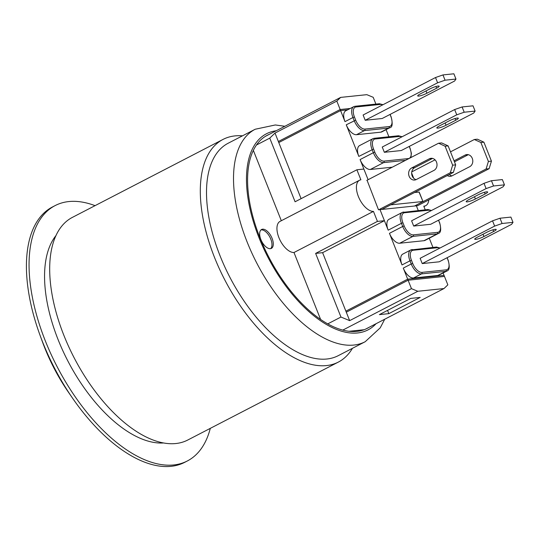 <?xml version="1.0" encoding="UTF-8"?>
<svg xmlns="http://www.w3.org/2000/svg" width="540" height="540" viewBox="0 0 540 540"><rect width="100%" height="100%" fill="white"/><g stroke="black" fill="none" stroke-linecap="round" stroke-linejoin="round"><path stroke-width="0.81" d="M365.195 341.719L338.195 355.691A119.63 60.149 -117.4 0 1 229.784 277.094A119.63 60.149 -117.4 0 1 228.224 143.208L255.224 129.236A119.63 60.149 62.6 0 0 251.694 252.666A119.63 60.149 62.6 0 0 353.815 345.06A119.63 60.149 62.6 0 0 365.195 341.719L380.221 327.854L384.73 319.221M368.942 327.395A108.702 54.655 -117.4 0 1 367.234 328.354A108.702 54.655 -117.4 0 1 268.731 256.939A108.702 54.655 -117.4 0 1 267.307 135.284A108.702 54.655 -117.4 0 1 269.075 134.447M352.438 348.32A125.381 63.045 -117.4 0 1 338.317 362.104A125.381 63.045 -117.4 0 1 224.701 279.727A125.381 63.045 -117.4 0 1 223.06 139.401A125.381 63.045 -117.4 0 1 234.981 135.898A125.381 63.045 -117.4 0 1 242.467 135.837M163.445 442.976A119.63 60.149 -117.4 0 1 67.824 360.923A119.63 60.149 -117.4 0 1 56.052 235.474M223.06 139.401L72.441 217.357A125.381 63.045 62.6 0 0 74.081 357.683A125.381 63.045 62.6 0 0 187.704 440.053L338.317 362.104M72.535 398.149L68.499 392.303A115.027 57.841 -117.4 0 1 44.719 347.814A115.027 57.841 -117.4 0 1 42.593 342.252L40.149 335.583A143.782 72.299 62.6 0 0 42.809 342.536A143.782 72.299 62.6 0 0 72.535 398.149A143.782 72.299 62.6 0 0 184.68 462.341L187.333 460.971A143.782 72.299 -117.4 0 1 57.031 366.505A143.782 72.299 -117.4 0 1 55.154 205.578A143.782 72.299 -117.4 0 1 68.83 201.562A143.782 72.299 -117.4 0 1 95.047 205.659M55.154 205.578L52.502 206.948A143.782 72.299 62.6 0 0 40.149 335.583M210.303 428.355A143.782 72.299 -117.4 0 1 187.333 460.971M270.662 248.636A10.638 5.353 62.6 0 0 270.763 239.038A10.638 5.353 62.6 0 0 260.975 229.919M272.086 238.349A10.638 5.353 -117.4 0 1 271.37 248.387A10.638 5.353 -117.4 0 1 261.725 241.394A10.638 5.353 -117.4 0 1 261.59 229.487A10.638 5.353 -117.4 0 1 272.086 238.349M392.276 167.191L370.352 169.472A11.502 5.785 -117.4 0 1 360.092 159.57L368.105 179.699L363.865 169.054L356.893 169.776L295.083 201.771L269.757 138.125L275.009 133.076L301.104 198.653M275.009 133.076L336.818 101.088L340.598 110.572L278.782 142.56M365.465 329.191L443.995 288.549L447.836 284.857L444.062 275.373L407.687 279.16L345.877 311.155L349.65 320.639L340.956 317.041L315.63 253.402L322.603 252.673L345.877 311.155M407.687 279.16L411.46 288.65L349.65 320.639M315.63 253.402L377.44 221.407L384.413 220.685L322.603 252.673M327.713 323.899L340.956 317.041M342.758 330.122L417.818 291.276L411.46 288.65M377.44 221.407L373.457 211.39A17.253 8.674 -117.4 0 1 358.918 197.782A17.253 8.674 -117.4 0 1 359.539 180.238A17.253 8.674 -117.4 0 1 360.882 179.8L356.893 169.776M384.413 220.685L380.012 209.621L378.493 209.776L367.058 180.245M443.995 288.549L417.818 291.276M320.639 319.511L293.983 252.518L373.457 211.39M375.901 104.099L373.201 97.301L366.842 94.669L340.659 97.396L336.818 101.088M417.859 205.571L416.387 205.828L418.257 210.526L416.387 205.828L414.572 206.017L422.975 201.542L419.202 192.065L414.551 192.497M428.787 199.915A17.253 8.674 -117.4 0 1 425.723 205.646A17.253 8.674 -117.4 0 1 423.779 206.152L425.23 209.797M340.598 110.572L347.605 109.843M388.834 313.639L379.377 314.624L410.724 298.404L420.181 297.418L388.834 313.639L387.545 310.399M364.156 329.717L348.941 331.304M293.983 252.518A17.253 8.674 -117.4 0 1 279.443 238.91A17.253 8.674 -117.4 0 1 280.071 221.366L359.539 180.238M256.514 144.983L269.757 138.125M281.327 220.718L253.361 150.431M265.606 136.242L340.659 97.396M419.02 192.031L422.975 201.542M486.095 169L489.125 168.689L491.44 161.136L488.41 161.447L486.095 169L414.572 206.017L381.827 209.432L391.183 204.586M422.793 201.515L391.264 204.795M438.521 220.226L439.344 222.291A10.354 5.204 -117.4 0 1 437.663 232.342A1.147 0.979 84.1 0 1 437.198 233.854A11.502 5.785 62.6 0 0 438.291 233.53L425.048 240.388A11.502 5.785 -117.4 0 1 423.954 240.705L399.701 243.23A11.502 5.785 -117.4 0 1 389.448 233.327L402.023 264.938A11.502 5.785 -117.4 0 1 402.8 254.09L410.751 249.98A11.502 5.785 62.6 0 0 409.975 260.827L411.46 260.307A10.354 5.204 -117.4 0 1 413.147 250.256L437.393 247.725A10.354 5.204 -117.4 0 1 439.682 248.191M443.104 272.97L444.481 276.426L408.105 280.219L346.295 312.208M432.932 247.401L429.266 238.201M453.357 172.415L455.672 164.855L452.642 165.173L450.326 172.726L453.357 172.415L381.827 209.432L380.012 209.621L388.186 230.168A11.502 5.785 -117.4 0 1 388.962 219.321L402.212 212.463A11.502 5.785 62.6 0 0 401.436 223.31L402.921 222.791A10.354 5.204 -117.4 0 1 404.608 212.74L428.855 210.215A10.354 5.204 -117.4 0 1 431.143 210.674M346.255 124.794L355.691 120.164L354.436 117.005L352.944 117.524L354.206 120.683A11.502 5.785 62.6 0 0 364.46 130.592L388.712 128.061A11.502 5.785 62.6 0 0 389.806 127.744L381.854 131.855A11.502 5.785 -117.4 0 1 380.761 132.179L356.515 134.703A11.502 5.785 -117.4 0 1 346.255 124.794L358.837 156.411A11.502 5.785 -117.4 0 1 359.613 145.564L372.857 138.706A11.502 5.785 62.6 0 0 372.08 149.553L373.343 152.712L374.827 152.192L373.572 149.033A10.354 5.204 -117.4 0 1 375.253 138.983A1.147 0.979 -95.9 0 0 374.254 138.294L372.857 138.706A11.502 5.785 62.6 0 1 373.95 138.382M354.814 106.353A11.502 5.785 62.6 0 0 353.72 106.677L345.776 110.788A11.502 5.785 -117.4 0 0 344.999 121.635L340.18 109.519L278.363 141.507M388.901 136.769L386.08 129.668M447.059 257.742L447.883 259.801A10.354 5.204 -117.4 0 1 446.202 269.858A1.147 0.979 84.1 0 1 445.736 271.363A11.502 5.785 62.6 0 0 446.83 271.046L438.885 275.157A11.502 5.785 -117.4 0 1 437.792 275.481L413.539 278.006A11.502 5.785 -117.4 0 1 403.286 268.097L408.105 280.219M340.18 109.519L350.257 108.466M504.461 184.849L503.077 186.813L430.67 224.289L413.694 226.058L486.101 188.582L493.546 185.983L491.454 180.718L502.362 179.577L504.461 184.849L493.546 185.983M485.123 193.982L475.409 199.004A6.325 1.06 -21.7 0 1 469.503 201.366A6.325 1.06 -21.7 0 1 466.195 201.69A6.325 1.06 -21.7 0 1 468.74 199.699L478.454 194.677A6.325 1.06 -21.7 0 1 484.353 192.314A6.325 1.06 -21.7 0 1 487.661 191.99A6.325 1.06 -21.7 0 1 485.123 193.982L484.448 192.287M491.454 180.718L484.002 183.316L486.101 188.582M413.694 226.058L411.595 220.793L484.002 183.316M475.106 111.085L473.722 113.056L401.315 150.532L384.345 152.3L456.752 114.824L464.198 112.225L462.098 106.954L473.013 105.82L475.106 111.085L464.198 112.225M455.767 120.218L446.054 125.246A6.325 1.06 -21.7 0 1 440.154 127.609A6.325 1.06 -21.7 0 1 436.84 127.933A6.325 1.06 -21.7 0 1 439.385 125.942L449.098 120.913A6.325 1.06 -21.7 0 1 455.004 118.557A6.325 1.06 -21.7 0 1 458.312 118.226A6.325 1.06 -21.7 0 1 455.767 120.218L455.092 118.53M462.098 106.954L454.653 109.559L456.752 114.824M384.345 152.3L382.246 147.029L454.653 109.559M513 222.359L511.616 224.329L439.209 261.806L422.233 263.574L494.64 226.098L502.085 223.499L499.993 218.228L510.901 217.094L513 222.359L502.085 223.499M493.661 231.491L483.948 236.52A6.325 1.06 -21.7 0 1 478.042 238.882A6.325 1.06 -21.7 0 1 474.734 239.207A6.325 1.06 -21.7 0 1 477.279 237.215L486.992 232.187A6.325 1.06 -21.7 0 1 492.892 229.831A6.325 1.06 -21.7 0 1 496.206 229.5A6.325 1.06 -21.7 0 1 493.661 231.491L492.986 229.804M499.993 218.228L492.548 220.826L494.64 226.098M422.233 263.574L420.134 258.302L492.548 220.826M455.976 79.056L454.592 81.027L382.185 118.503L365.209 120.272L437.616 82.796L445.061 80.197L442.962 74.925L453.877 73.791L455.976 79.056L445.061 80.197M436.631 88.189L426.917 93.218A6.325 1.06 -21.7 0 1 421.018 95.58A6.325 1.06 -21.7 0 1 417.704 95.904A6.325 1.06 -21.7 0 1 420.248 93.913L429.962 88.884A6.325 1.06 -21.7 0 1 435.868 86.528A6.325 1.06 -21.7 0 1 439.175 86.198A6.325 1.06 -21.7 0 1 436.631 88.189L435.962 86.501M442.962 74.925L435.517 77.531L437.616 82.796M365.209 120.272L363.11 115L435.517 77.531M488.41 161.447L480.863 142.486L483.894 142.169L491.44 161.136M450.495 151.848L474.35 139.502L480.863 142.486M411.764 171.889L435.044 159.84M454.059 160.805L465.197 155.041A6.325 5.366 84.1 0 1 466.763 154.582A6.325 5.366 84.1 0 1 472.568 159.273A6.325 5.366 84.1 0 1 469.807 166.631L452.068 175.81A6.325 5.366 84.1 0 1 450.414 176.31A6.325 5.366 84.1 0 1 447.309 175.541M483.894 142.169L477.387 139.185L474.35 139.502M449.395 174.46A6.325 5.366 -95.9 0 0 451.906 175.892M468.308 154.683A6.325 5.366 -95.9 0 0 468.227 154.724L454.471 161.845M468.227 154.724L465.197 155.041M417.602 205.706L489.125 168.689M452.642 165.173L445.095 146.205L448.126 145.894L455.672 164.855M366.795 180.38L438.581 143.222L445.095 146.205M378.796 209.743L450.326 172.726M411.683 167.947L429.421 158.767A6.325 5.366 84.1 0 1 430.994 158.308A6.325 5.366 84.1 0 1 436.799 162.999A6.325 5.366 84.1 0 1 434.038 170.357L416.293 179.537A6.325 5.366 84.1 0 1 414.646 180.036A6.325 5.366 84.1 0 1 408.827 175.298A6.325 5.366 84.1 0 1 411.683 167.947L414.713 167.63A6.325 5.366 -95.9 0 0 411.696 174.089A6.325 5.366 -95.9 0 0 416.131 179.618M448.126 145.894L441.612 142.911L438.581 143.222M432.533 158.409A6.325 5.366 -95.9 0 0 432.452 158.45L414.713 167.63M432.452 158.45L429.421 158.767M376.056 323.71A110.423 55.526 -117.4 0 1 357.527 332.971A110.423 55.526 -117.4 0 1 259.355 238.599A110.423 55.526 -117.4 0 1 276.197 130.761M411.649 173.516L413.431 177.977M447.883 259.801L447.208 257.668M436.091 247.131A1.147 0.979 84.1 0 1 437.393 247.725M446.202 269.858L421.949 272.383A1.147 0.979 84.1 0 1 421.483 273.888L445.736 271.363L437.792 275.481M440.039 248.002L436.394 247.043L410.751 249.98A11.502 5.785 62.6 0 1 411.845 249.656A1.147 0.979 84.1 0 1 413.147 250.256M421.949 272.383A10.354 5.204 -117.4 0 1 412.722 263.466L411.23 263.986A11.502 5.785 62.6 0 0 421.483 273.888L413.539 278.006M412.722 263.466L411.46 260.307M402.023 264.938L409.975 260.827L411.23 263.986L403.286 268.097M439.344 222.291L438.669 220.151M427.552 209.615A1.147 0.979 84.1 0 1 428.855 210.215M437.663 232.342L413.411 234.866A1.147 0.979 84.1 0 1 412.945 236.378L437.198 233.854L423.954 240.705M431.501 210.485L427.856 209.527L402.212 212.463A11.502 5.785 62.6 0 1 403.306 212.146A1.147 0.979 84.1 0 1 404.608 212.74M413.411 234.866A10.354 5.204 -117.4 0 1 404.183 225.95L402.692 226.469A11.502 5.785 62.6 0 0 412.945 236.378L399.701 243.23M404.183 225.95L402.921 222.791M388.186 230.168L401.436 223.31L402.692 226.469L389.448 233.327M356.515 134.703L364.46 130.592A1.147 0.979 -95.9 0 0 364.925 129.08A10.354 5.204 -117.4 0 1 355.691 120.164M354.436 117.005A10.354 5.204 -117.4 0 1 356.117 106.954A1.147 0.979 -95.9 0 0 355.118 106.265L353.72 106.677A11.502 5.785 62.6 0 0 352.944 117.524L344.999 121.635M380.761 132.179L388.712 128.061A1.147 0.979 -95.9 0 0 389.171 126.556L364.925 129.08M356.117 106.954L380.369 104.422A1.147 0.979 -95.9 0 0 379.363 103.741L355.118 106.265M390.177 114.365L390.859 116.498A10.354 5.204 -117.4 0 1 389.171 126.556M380.369 104.422A10.354 5.204 -117.4 0 1 382.651 104.888M390.035 114.439L390.859 116.498M360.092 159.57L373.343 152.712A11.502 5.785 62.6 0 0 383.596 162.621A1.147 0.979 -95.9 0 0 384.062 161.109A10.354 5.204 -117.4 0 1 374.827 152.192M358.837 156.411L373.572 149.033M375.253 138.983L399.506 136.458A1.147 0.979 -95.9 0 0 398.5 135.769L374.254 138.294M399.506 136.458A10.354 5.204 -117.4 0 1 401.787 136.917M408.382 158.855A1.147 0.979 -95.9 0 0 408.308 158.585L384.062 161.109M370.352 169.472L383.596 162.621L405.52 160.333M409.171 146.468L410.177 148.561L409.313 146.394M409.995 148.534A10.354 5.204 -117.4 0 1 408.308 158.585M475.409 199.004L474.498 196.722M446.054 125.246L445.142 122.965M483.948 236.52L483.037 234.232M426.917 93.218L426.013 90.929M284.87 126.272L275.312 124.969L255.224 129.236M423.94 206.564L425.723 205.646M413.721 178.281L411.642 173.063M446.83 271.046C449.516 270.317 449.928 266.584 448.072 259.834M438.291 233.53C440.978 232.808 441.389 229.068 439.533 222.318M391.041 116.532C392.877 123.626 392.459 127.366 389.806 127.744M383.015 104.699L379.363 103.741M402.151 136.728L398.5 135.769M410.886 157.559L411.386 153.36L410.177 148.561"/></g></svg>
